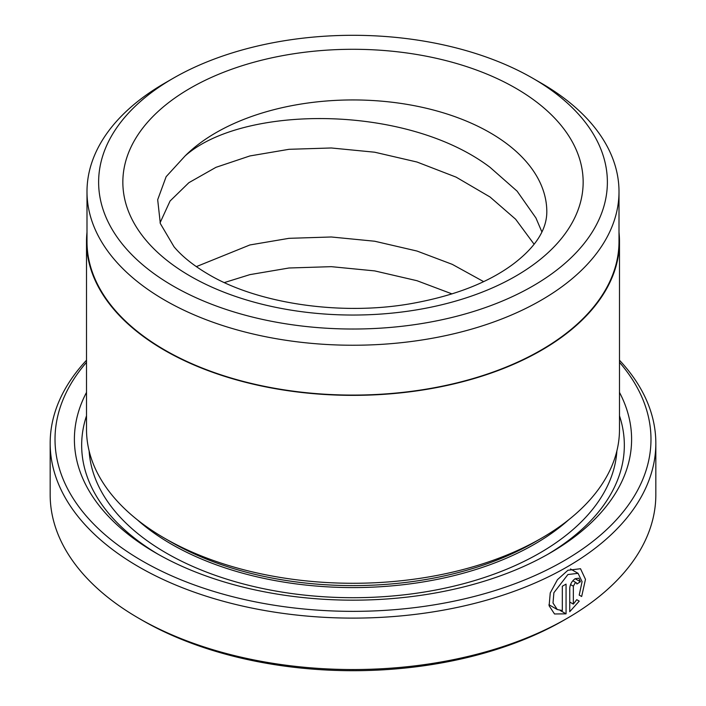 <?xml version="1.0" encoding="UTF-8"?>
<svg xmlns="http://www.w3.org/2000/svg" width="706" height="706" viewBox="0 0 706 706"><rect width="100%" height="100%" fill="white"/><g stroke="black" fill="none" stroke-linecap="round" stroke-linejoin="round"><path stroke-width="1.06" d="M173.129 78.313A254.381 146.866 0 0 0 173.129 286.009A254.381 146.866 0 0 0 532.871 286.009A254.381 146.866 0 0 0 532.871 78.313A254.381 146.866 0 0 0 173.129 78.313L164.904 83.061A266.003 153.581 0 0 0 86.997 191.661L86.997 241.505A266.003 153.581 0 0 0 164.904 350.105A266.003 153.581 0 0 0 454.796 383.393A266.003 153.581 0 0 0 619.003 241.505L619.003 191.661A266.003 153.581 0 0 0 541.096 83.061L532.88 78.322M86.997 191.661A266.003 153.581 0 0 0 164.904 300.253A266.003 153.581 0 0 0 454.796 333.55A266.003 153.581 0 0 0 619.003 191.661M579.211 595.087L582.079 581.682L578.055 573.334L567.915 574.534L553.892 592.705L553.01 603.003L557.263 609.525L562.329 610.54L562.329 586.218A302.83 174.841 0 0 0 566.062 584.118L566.062 613.841L554.519 613.973L549.118 605.783L550.248 592.916L557.44 579.679L567.915 570.272L580.508 568.727L585.477 579.352L581.665 596.508L579.211 595.087M560.326 610.522L566.062 613.841M576.908 583.986L576.387 582.803L575.134 582.962L573.351 586.201L573.351 604.124L576.74 599.685L579.229 601.124L569.742 611.705L569.742 588.372C570.086 584.303 571.886 581.082 575.134 578.708L578.867 578.214L580.394 581.735A302.83 174.841 180 0 1 576.908 583.986M86.511 362.337A297.985 172.043 0 0 0 142.294 560.97A297.985 172.043 0 0 0 527.267 578.867A297.985 172.043 0 0 0 619.489 362.337M619.489 360.228A302.83 174.841 180 0 1 655.83 443.271A302.83 174.841 180 0 1 468.89 604.804A302.83 174.841 180 0 1 138.87 566.9A302.83 174.841 180 0 1 50.17 443.271A302.83 174.841 180 0 1 86.511 360.228M567.139 618.332L563.715 620.309A297.985 172.043 180 0 1 142.294 620.309L138.87 618.332A302.83 174.841 0 0 0 567.139 618.332A302.83 174.841 0 0 0 655.83 494.703L655.83 443.271M619.489 392.404A278.605 160.853 180 0 1 550.009 553.054A278.605 160.853 180 0 1 156 553.054A278.605 160.853 180 0 1 155.991 553.054A278.605 160.853 180 0 1 86.511 392.404M158.594 554.537A271.333 156.653 180 0 1 86.511 415.781M619.489 241.505L619.489 429.425A266.489 153.855 180 0 1 541.44 538.219L534.592 542.173A256.799 148.26 180 0 1 171.417 542.173L164.56 538.219A266.489 153.855 180 0 1 86.511 429.425L86.511 241.505A266.489 153.855 0 0 0 164.56 350.3A266.489 153.855 0 0 0 454.982 383.649A266.489 153.855 0 0 0 619.489 241.505A266.489 153.855 0 0 0 619.003 232.23M541.44 538.219A266.489 153.855 180 0 1 164.56 538.219L171.408 542.173A256.799 148.26 180 0 1 171.408 542.173L171.408 542.173M532.871 78.313L541.096 83.061M483.628 281.623L452.29 264.362L417.008 251.045L374.701 241.231L331.299 236.987L288.992 238.328L249.889 244.956L196.321 266.639M534.08 244.197L515.636 219.231L490.043 197L456.111 177.135L417.008 162.027L374.701 152.214L331.299 147.978L288.992 149.31L249.889 155.947L215.957 167.331L188.89 182.677L170.067 201.016L160.068 222.787M452.025 293.908L417.008 280.714L374.701 270.901L331.299 266.665L288.992 267.998L249.889 274.634L224.384 282.568M541.881 231.912L535.933 217.969L517.11 191.158L490.043 167.331C406.391 103.844 242.511 104.806 185.104 155.938L166.139 176.685L157.685 199.727L160.324 223.537L174.029 246.782C182.042 256.375 193.506 265.562 208.429 274.325C257.293 303.456 340.989 316.253 411.995 303.465C454.611 295.752 488.393 282.594 513.35 263.982C535.607 247.065 546.762 229.679 546.815 211.835A193.815 111.892 0 0 0 490.043 132.71A193.815 111.892 0 0 0 185.104 155.938M86.997 232.23A266.489 153.855 0 0 0 86.511 241.505M142.294 620.309A297.985 172.043 180 0 1 142.285 620.309L138.861 618.332A302.83 174.841 0 0 0 138.87 618.332A302.83 174.841 0 0 1 50.17 494.703L50.17 443.271M619.489 415.781A271.333 156.653 180 0 1 547.406 554.537M569.742 602.042L573.351 604.124M576.74 599.685L579.229 601.124M575.134 578.708L580.394 581.735M568.648 519.819A256.799 148.26 180 0 1 171.417 544.158A256.799 148.26 180 0 1 137.352 519.819M616.885 450.878A264.07 152.461 180 0 1 449.537 587.154A264.07 152.461 180 0 1 166.272 553.054A264.07 152.461 180 0 1 89.115 450.878M515.742 88.206A230.156 132.878 180 0 1 515.742 276.125A230.156 132.878 180 0 1 190.258 276.125A230.156 132.878 180 0 1 190.258 88.206A230.156 132.878 180 0 1 515.742 88.206M570.545 584.577L573.351 586.201M570.492 568.965L578.055 573.334M572.831 580.756L576.387 582.803M548.933 604.724L557.255 609.525"/></g></svg>
